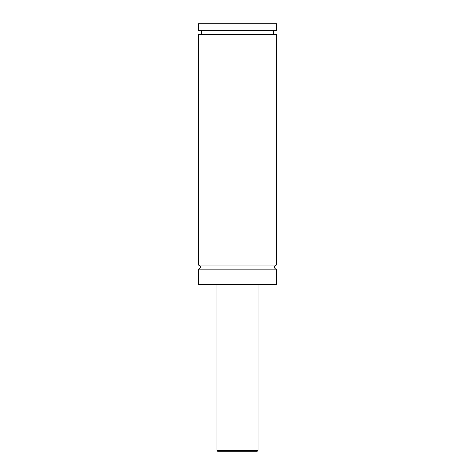 <?xml version="1.0" encoding="UTF-8"?>
<svg xmlns="http://www.w3.org/2000/svg" width="475" height="475" viewBox="0 0 475 475"><rect width="100%" height="100%" fill="white"/><g stroke="black" fill="none" stroke-linecap="round" stroke-linejoin="round"><path stroke-width="0.71" d="M198.449 269.153C201.103 267.781 201.103 266.41 198.449 265.038L276.551 265.038A2.054 2.054 0 0 0 274.497 267.098A2.054 2.054 0 0 0 276.551 269.153L276.551 284.359L198.449 284.359L198.449 269.153L276.551 269.153M257.23 451.25L217.77 451.25A0.819 0.819 0 0 1 216.944 450.431L258.056 450.431L257.23 451.25M258.056 284.359L258.056 450.431M198.449 265.038L198.449 34.438L276.551 34.438L276.551 265.038M198.449 23.75L276.551 23.75L276.551 30.329L198.449 30.329L198.449 23.75M216.944 450.431L216.944 284.359M273.262 34.438L273.262 30.329M201.738 34.438L201.738 30.329"/></g></svg>
